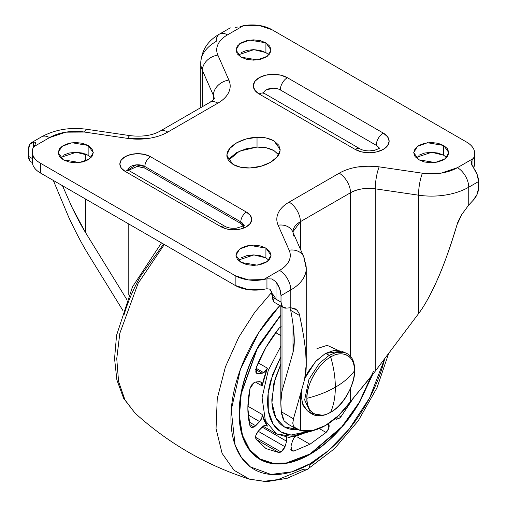 <?xml version="1.0" encoding="UTF-8"?>
<svg xmlns="http://www.w3.org/2000/svg" width="507" height="507" viewBox="0 0 507 507"><rect width="100%" height="100%" fill="white"/><g stroke="black" fill="none" stroke-linecap="round" stroke-linejoin="round"><path stroke-width="0.76" d="M301.469 390.523L302.115 403.027L307.204 410.683L310.785 413.294C316.355 416.969 322.896 416.678 330.406 412.425C351.972 401.132 363.912 359.831 345.622 352.942L341.579 351.155L325.456 353.417L329.284 355.242L336.946 352.226L345.622 352.942L336.946 352.226L329.284 355.242L319.435 363.291L308.947 379.325L304.656 399.89L310.785 413.294L304.656 399.89L308.947 379.325L319.435 363.291L329.284 355.242A1.996 1.153 60 0 1 329.404 355.306A1.996 1.153 60 0 1 330.716 357.08C337.681 351.953 354.197 350.667 354.52 370.826C354.197 391.36 337.681 409.143 330.716 412.058C333.777 405.004 335.317 396.728 335.33 387.234C343.55 382.474 349.944 377.005 354.52 370.826C355.584 356.611 342.491 349.05 330.716 357.08C333.777 367.67 335.317 377.721 335.33 387.234C327.085 391.981 317.61 395.669 306.906 398.312C317.61 395.669 327.085 391.981 335.33 387.234C335.317 377.721 333.777 367.67 330.716 357.08C318.935 362.651 305.841 385.326 306.906 398.312C305.841 412.533 318.935 420.088 330.716 412.058A1.996 1.153 60 0 1 330.393 412.425A1.996 1.153 -120 0 0 330.716 412.058C342.491 406.487 355.584 383.812 354.52 370.826C349.944 377.005 343.55 382.474 335.33 387.234C335.317 396.728 333.777 405.004 330.716 412.058C323.751 417.185 307.229 418.471 306.906 398.312C307.229 377.778 323.751 359.995 330.716 357.08A1.996 1.153 -120 0 0 329.404 355.306A1.996 1.153 -120 0 0 329.284 355.242L325.456 353.417L315.43 361.7L304.903 378.311M310.785 413.294L322.002 415.182M330.393 412.425A1.996 1.153 60 0 1 329.911 412.508M307.35 410.79L302.958 405.283L301.107 395.593L301.462 390.555M304.91 378.292L308.237 371.593L316.14 360.933L325.456 353.417L334.772 350.179L341.737 351.224M418.858 155.243L424.555 153.044L431.273 152.271L437.991 153.044L443.688 155.243L443.688 145.471L448.828 152.639L445.095 158.887L435.025 162.538L418.858 159.806L415.049 156.517L413.712 152.639L415.049 148.754L418.858 145.471L424.555 143.272L431.273 142.499L437.991 143.272L443.688 145.471L447.497 148.754L448.828 152.639L447.497 156.517L443.688 159.806L437.991 161.999L431.273 162.772L424.555 161.999L418.858 159.806L413.712 152.639L417.445 146.39L427.515 142.733L443.688 145.471L443.688 155.243L431.711 152.277L415.892 157.525M241.085 257.879L246.782 255.68L253.5 254.907L260.218 255.68L265.915 257.879L265.915 248.107L271.061 255.275L267.328 261.523L257.258 265.174L241.085 262.442L237.276 259.153L235.939 255.275L237.276 251.39L241.085 248.107L246.782 245.908L253.5 245.135L260.218 245.908L265.915 248.107L269.724 251.39L271.061 255.275L269.724 259.153L265.915 262.442L260.218 264.635L253.5 265.408L246.782 264.635L241.085 262.442L235.939 255.275L239.672 249.026L249.742 245.369L265.915 248.107L265.915 257.879L253.937 254.913L238.119 260.161M249.97 167.969C243.43 168.242 237.783 167.069 233.043 164.445L228.099 159.952L226.946 154.673L229.969 148.285L236.566 142.86L245.958 139.051L257.03 137.302L266.175 137.974L273.957 140.826L278.901 145.319L280.054 150.598L277.031 156.993L270.434 162.411L261.042 166.22L249.97 167.969L240.825 167.297L233.043 164.445L226.851 155.82L226.946 154.673L226.946 156.967L226.946 154.673C227.383 146.225 242.403 137.555 257.03 137.302C262.994 136.915 268.634 138.088 273.957 140.826L280.149 149.451L280.054 150.598C279.617 159.046 264.597 167.716 249.97 167.969M63.312 155.243L69.009 153.044L75.727 152.271L82.445 153.044L88.142 155.243L88.142 145.471L93.288 152.639L89.555 158.887L79.485 162.538L63.312 159.806L59.503 156.517L58.172 152.639L59.503 148.754L63.312 145.471L69.009 143.272L75.727 142.499L82.445 143.272L88.142 145.471L91.951 148.754L93.288 152.639L91.951 156.517L88.142 159.806L82.445 161.999L75.727 162.772L69.009 161.999L63.312 159.806L58.172 152.639L61.905 146.39L71.975 142.733L88.142 145.471L88.142 155.243L76.164 152.277L60.346 157.525M241.085 52.608L246.782 50.408L253.5 49.635L260.218 50.408L265.915 52.608L265.915 42.829L271.061 50.003L267.328 56.252L257.258 59.902L241.085 57.171L237.276 53.881L235.939 50.003L237.276 46.118L241.085 42.829L246.782 40.636L253.5 39.863L260.218 40.636L265.915 42.829L269.724 46.118L271.061 50.003L269.724 53.881L265.915 57.171L260.218 59.363L253.5 60.137L246.782 59.363L241.085 57.171L235.939 50.003L239.672 43.748L249.742 40.097L265.915 42.829L265.915 52.608L253.937 49.642L238.119 54.889M273.932 295.803L271.34 292.894L271.34 291.405L269.857 289.155L266.948 288.768L266.948 278.837L263.653 279.547L279.515 270.389C284.097 267.747 287.241 264.622 288.958 261.016C290.676 257.41 290.733 253.798 289.136 250.173L278.128 225.203C276.309 221.071 276.372 216.945 278.33 212.832C280.289 208.713 283.882 205.151 289.11 202.128A15.964 9.215 60 0 1 300.398 221.679A25.939 14.976 180 0 0 292.805 231.953L300.398 221.679L350.514 192.742C357.574 188.94 365.82 187.634 375.256 188.819L375.256 371.168L375.256 188.819L418.503 195.176L418.503 313.7C424.517 305.892 431.102 293.876 438.257 277.652C443.663 265.649 449.931 247.98 457.054 224.645L461.776 214.48L468.747 205.012L473.208 200.227A11.972 6.914 -60 0 0 478.538 188.072L478.538 181.557L478.538 188.072L477.081 194.396L473.208 200.227L468.747 205.012L468.747 187.21A52.677 30.414 180 0 1 418.503 195.176L418.503 313.7L374.743 371.865L350.514 401.563A59.858 34.558 -60 0 1 325.456 425.519L312.268 430.703L300.398 430.5L293.978 427.002M33.677 156.549C32.023 159.439 31.814 162.367 33.031 165.326C34.254 168.292 36.726 170.846 40.452 173.001L235.159 285.409L248.443 289.7L263.653 289.326L266.948 288.768L266.948 278.837L271.955 278.951L276.03 281.911L279.693 288.711L281.011 295.594L290.803 289.941L290.803 307.743L286.341 308.11L282.469 306.754L281.011 302.109L281.011 295.594L281.011 302.109L276.03 299.238L276.03 281.911L276.03 299.238L275.415 298.078M474.729 153.45L474.729 163.229A27.936 16.129 0 0 1 473.551 167.861L474.729 162.652M278.616 154.667L273.957 150.598C268.634 147.86 262.994 146.688 257.03 147.081L239.5 151.13L228.384 160.383L229.969 158.057L236.566 152.639L245.958 148.83L257.03 147.081L266.175 147.746L273.957 150.598L278.901 155.091M370.851 376.891L350.514 401.563L350.514 388.546L350.514 401.563L338.644 415.474L325.456 425.519A59.858 34.558 -60 0 1 300.398 430.5L296.196 428.871L293.395 426.057L292.799 423.193L293.597 418.313L304.606 379.458L293.471 418.788L281.347 411.785L280.827 402.444L282 391.208L282 306.729L282 391.208L293.002 352.352L282 391.208C280.688 395.834 280.466 402.697 281.347 411.785L281.67 414.333M303.661 256.586A15.964 12.631 -23.8 0 1 304.606 260.934A52.677 30.414 180 0 1 306.234 268.571A52.677 30.414 180 0 1 290.803 289.941A15.964 9.215 -120 0 0 279.515 270.389A36.713 21.199 180 0 0 289.136 250.173A15.964 12.631 -23.8 0 1 303.661 256.586A15.964 12.631 156.2 0 0 289.136 250.173L278.128 225.203A15.964 12.631 -23.8 0 1 292.653 231.617A15.964 12.631 156.2 0 0 278.128 225.203A41.904 24.19 0 0 1 289.11 202.128L339.227 173.191L289.11 202.128A15.964 9.215 -120 0 1 300.398 221.679L300.398 249.171L300.398 221.679L350.514 192.742L350.514 356.687L350.514 192.742A25.939 14.976 180 0 1 375.256 188.819L418.503 195.176A52.677 30.414 0 0 0 468.747 187.21L478.538 181.557L477.214 174.668L471.371 163.812L471.218 162.671L471.998 160.453L471.998 165.421L471.998 160.453L473.323 158.495L471.998 160.453L471.371 163.812L472.207 165.808M300.398 394.326L300.398 430.5L300.398 394.326M30.914 161.765A11.972 6.914 120 0 1 28.462 156.302L32.271 158.501L28.462 156.302L28.462 149.787L29.786 144.425L33.443 141.852L33.443 147.201L33.443 141.852L35.629 142.511L35.002 144.92L33.677 146.776L35.002 144.92L35.629 142.511L33.443 141.852A15.964 9.215 60 0 0 31.827 142.442A15.964 9.215 60 0 0 28.462 149.787L28.462 156.302L29.919 160.947L31.2 161.929M200.766 62.767A52.677 30.414 0 0 0 202.394 70.403L202.394 106.692L202.394 70.403A52.677 30.414 180 0 1 200.766 62.767A52.677 30.414 180 0 1 216.197 41.397A15.964 9.215 60 0 1 219.499 34.089A15.964 9.215 60 0 1 227.485 34.882L243.347 25.724L240.052 26.535L243.347 25.724A27.936 16.129 180 0 1 271.841 29.634L258.557 25.35L243.347 25.724L227.485 34.882C222.903 37.524 219.759 40.649 218.042 44.255C216.324 47.861 216.267 51.473 217.864 55.098L228.872 80.068C230.691 84.206 230.628 88.326 228.67 92.445C226.711 96.558 223.118 100.126 217.89 103.143L167.773 132.08C162.544 135.096 156.371 137.169 149.242 138.297L127.808 138.417L84.555 132.061L65.777 132.162L49.54 137.612L33.677 146.776C32.023 149.666 31.814 152.594 33.031 155.554C34.254 158.514 36.726 161.074 40.452 163.229L235.159 275.637L235.159 285.409A27.936 16.129 0 0 0 263.653 289.326L266.961 288.762M466.548 142.049L271.841 29.634L466.548 142.049A27.936 16.129 180 0 1 474.729 153.437A27.936 16.129 180 0 1 473.323 158.495C474.977 155.605 475.186 152.677 473.969 149.717C472.746 146.757 470.274 144.197 466.548 142.049M374.743 371.865L418.503 313.7C425.012 305.049 431.596 293.033 438.257 277.652C444.918 262.265 451.179 244.596 457.054 224.645C457.118 223.492 458.689 220.101 461.776 214.48L468.747 205.012L468.747 187.21L478.538 181.557A15.964 9.215 -120 0 0 473.557 167.868M306.234 268.571A52.677 30.414 0 0 1 290.803 289.941L281.011 295.594A15.964 9.215 60 0 0 276.03 281.911L271.955 278.951L266.948 278.837L263.653 279.547A27.936 16.129 180 0 1 235.159 275.637L248.443 279.921L263.653 279.547L279.515 270.389A15.964 9.215 60 0 1 290.803 289.941L290.803 307.743L296.652 309.802C298.724 312.458 299.713 314.372 299.618 315.538C303.262 332.662 305.322 345.521 305.797 354.127L306.234 364.438L304.606 379.458C306.26 373.615 306.659 365.167 305.797 354.127C304.935 343.081 302.875 330.222 299.618 315.538L290.707 310.392L289.947 307.743M270.738 289.833L271.34 292.894C272.487 293.661 274.046 295.777 276.03 299.238L281.011 302.109A11.972 6.914 -60 0 0 283.464 307.572A11.972 6.914 -60 0 0 286.341 308.11L290.803 307.743L295.442 308.928L297.615 310.842M32.271 151.821L32.271 161.594A27.936 16.129 0 0 0 40.452 173.001L40.452 163.229L235.159 275.637L235.159 285.409L40.452 173.001L40.452 163.229A27.936 16.129 180 0 1 32.271 151.834A27.936 16.129 180 0 1 33.677 146.776L49.54 137.612A36.713 21.199 180 0 1 84.555 132.061L127.808 138.417A41.904 24.19 0 0 0 167.773 132.08L217.89 103.143A41.904 24.19 0 0 0 228.872 80.068L217.864 55.098A36.713 21.199 180 0 1 227.485 34.882A15.964 9.215 -120 0 0 219.499 34.089C207.832 40.649 201.59 50.256 200.766 62.906L200.766 107.63M88.497 254.685C82.483 245.014 75.898 232.542 68.743 217.262L53.311 180.422L68.743 217.262C75.404 231.655 81.988 244.127 88.497 254.685L122.852 310.436L88.497 254.685M214.195 98.713A25.939 14.976 180 0 0 213.403 95.373A15.964 12.631 -23.8 0 1 228.872 80.068A15.964 12.631 156.2 0 0 213.403 95.373L202.394 70.403A15.964 12.631 -23.8 0 1 217.864 55.098A15.964 12.631 156.2 0 0 202.394 70.403L213.403 95.373L213.403 99.74L213.403 95.373L214.195 98.726M235.045 27.372L238.03 27.01M339.227 173.191C344.456 170.175 350.629 168.102 357.758 166.974L379.192 166.854L422.445 173.21L441.223 173.109L457.46 167.659L473.323 158.495L457.46 167.659A15.964 9.215 60 0 1 468.747 187.21A15.964 9.215 -120 0 0 457.46 167.659A36.713 21.199 180 0 1 422.445 173.21A15.964 3.213 98.4 0 0 418.503 195.176A15.964 3.213 -81.6 0 1 422.445 173.21L379.192 166.854A15.964 3.213 98.4 0 0 375.256 188.819A15.964 3.213 -81.6 0 1 379.192 166.854A41.904 24.19 0 0 0 339.227 173.191A15.964 9.215 60 0 1 350.514 192.742A15.964 9.215 -120 0 0 339.227 173.191M263.418 93.022A9.975 5.761 180 0 1 270.218 88.497A9.975 5.761 180 0 1 280.308 89.916A9.975 5.761 -60 0 1 287.361 77.698A19.95 11.522 0 0 0 259.147 77.698A19.95 11.522 0 0 0 259.147 93.985A9.975 5.761 -60 0 1 264.134 93.491A9.975 5.761 120 0 0 259.147 93.985L254.818 90.252L253.297 85.841L254.818 81.431L259.147 77.698L265.617 75.201L273.254 74.32L280.891 75.201L287.361 77.698L383.305 133.088L387.627 136.827L389.148 141.231L387.627 145.642L383.305 149.375L376.828 151.872L369.191 152.753L361.561 151.872L355.084 149.375L259.147 93.985L355.084 149.375A9.975 5.761 -60 0 1 360.071 148.881A9.975 5.761 120 0 0 355.084 149.375A19.95 11.522 0 0 0 383.305 149.375A19.95 11.522 0 0 0 383.305 133.088A9.975 5.761 120 0 0 376.245 145.306A9.975 5.761 180 0 1 378.983 148.266M137.79 166.429L144.863 168.115L240.8 223.505L240.8 221.876A7.979 4.607 -60 0 1 246.446 212.097L150.503 156.707A17.96 10.368 0 0 0 125.109 156.707A17.96 10.368 0 0 0 125.109 171.372A7.979 4.607 -60 0 1 129.101 170.973A7.979 4.607 120 0 0 125.109 171.372L221.052 226.762A7.979 4.607 -60 0 1 225.038 226.369A7.979 4.607 120 0 0 221.052 226.762L125.109 171.372L121.217 168.007L119.848 164.04L121.217 160.073L125.109 156.707L130.933 154.464L137.809 153.672L144.679 154.464L150.503 156.707L246.446 212.097L250.338 215.462L251.706 219.43L250.338 223.397L246.446 226.762L240.622 229.012L233.746 229.798L226.876 229.012L221.052 226.762A17.96 10.368 0 0 0 246.446 226.762A17.96 10.368 0 0 0 246.446 212.097A7.979 4.607 120 0 0 240.8 221.876L240.8 223.505L144.863 168.115L144.863 166.486L240.8 221.876L243.69 225.457M274.997 302.685A11.972 6.914 120 0 1 272.544 297.222L276.03 299.238L272.544 297.222A11.972 6.914 -60 0 0 271.34 292.894L274.008 301.868L275.282 302.85M293.338 326.844L294.263 340.755L293.002 352.352C294.136 348.353 294.504 342.757 294.111 335.564C293.718 328.371 292.583 319.98 290.707 310.392L299.618 315.538M293.002 324.176L293.002 352.352L293.002 324.176M287.824 424.042L284.053 420.772L281.347 411.785L293.471 418.788L292.805 422.838L293.395 426.057M128.791 223.999L128.791 294.922L128.791 223.999M62.494 185.727L72.007 207.338L85.544 232.574L126.839 299.586L85.544 232.574L85.544 199.029L85.544 232.574C81.38 225.869 76.868 217.459 72.007 207.338L62.507 185.733M85.544 161.042L85.544 154.008L85.544 161.042M282.234 416.868L284.053 420.772L287.526 423.865L296.196 428.871M230.97 27.809A15.964 9.215 -120 0 0 229.354 28.405M214.271 98.58C214.727 98.624 213.276 99.879 209.911 102.351A15.964 9.215 60 0 1 217.89 103.143A15.964 9.215 -120 0 0 209.911 102.351L159.787 131.288A15.964 9.215 60 0 1 167.773 132.08A15.964 9.215 -120 0 0 159.787 131.288C152.113 135.534 142.226 136.985 130.128 135.654A15.964 3.213 98.4 0 0 127.808 138.417A15.964 3.213 -81.6 0 1 130.153 135.661L86.881 129.304A15.964 3.213 98.4 0 0 84.555 132.061A15.964 3.213 -81.6 0 1 86.9 129.304C70.137 127.029 55.035 129.538 41.561 136.827A15.964 9.215 60 0 1 49.54 137.612A15.964 9.215 -120 0 0 41.561 136.827L31.77 142.48M292.653 231.617A15.964 12.631 -23.8 0 1 293.597 235.964M268.881 54.889L265.915 52.608M91.108 157.525L88.142 155.243M257.03 147.081L257.03 137.302L257.03 147.081M268.881 260.161L265.915 257.879M446.654 157.525L443.688 155.243M243.259 225.837L240.812 223.511M127.865 170.067L136.117 164.883L144.863 166.486L144.863 168.115L137.188 166.435L128.296 170.447M127.922 169.782A9.975 5.761 180 0 1 134.621 165.098A9.975 5.761 180 0 1 144.863 166.486A7.979 4.607 -60 0 1 150.503 156.707A7.979 4.607 120 0 0 144.863 166.486L240.8 221.876A9.975 5.761 180 0 1 243.607 225.07M266.2 89.916L273.254 88.224M280.308 89.916L376.245 145.306A9.975 5.761 -60 0 1 383.305 133.088L287.361 77.698A9.975 5.761 120 0 0 280.308 89.916L376.245 145.306M297.59 429.556L284.237 426.856L275.903 418.002L271.942 402.792L273.824 383.526L280.827 364.159L275.067 378.887L271.841 399.453C271.841 405.936 272.918 411.551 275.067 416.298C277.209 421.044 280.27 424.562 284.237 426.856C288.21 429.15 292.786 430.037 297.97 429.524M284.097 426.774L297.229 429.404M372.468 374.882L358.043 404.82L341.002 428.136L309.935 454.354L286.328 463.309L272.988 463.677L259.857 459.317L249.52 450.14L242.194 435.551L239.146 416.158L240.99 393.666L257.068 348.677L280.827 314.822L259.857 343.657C253.215 355.16 248.094 366.96 244.501 379.052C240.907 391.151 239.108 402.621 239.108 413.465C239.108 424.308 240.907 433.707 244.501 441.648C248.094 449.595 253.215 455.482 259.857 459.317C266.492 463.151 274.154 464.64 282.83 463.778C291.506 462.923 300.543 459.779 309.935 454.354C319.328 448.936 328.365 441.641 337.041 432.484C345.717 423.326 353.379 412.99 360.021 401.487L372.474 374.876M258.462 458.467L262.195 460.109M373.513 371.156L359.248 402.355L341.857 426.786L309.935 454.031C300.581 459.431 291.582 462.561 282.938 463.417C274.3 464.273 266.669 462.79 260.053 458.974C253.437 455.153 248.341 449.284 244.761 441.375C241.18 433.46 239.393 424.106 239.393 413.3C239.393 402.501 241.18 391.074 244.761 379.027C248.341 366.979 253.437 355.23 260.053 343.771L280.827 315.177M336.559 417.4L338.796 418.687L335.805 418.985L335.26 418.529L336.445 419.219L338.796 418.687L340.907 416.817L355.42 395.099L340.907 416.817L338.619 415.499L340.907 416.817L338.796 418.687L336.559 417.4M262.132 373.253L255.667 369.521L262.132 373.253L263.748 372.689L258.183 373.646L262.132 373.253M256.01 368.221L263.748 372.689L265.845 370.832L267.398 368.177A69.833 40.319 120 0 0 262.125 385.916L255.414 382.044L262.125 385.916L261.815 382.69L259.647 381.613L255.699 381.999L254.077 382.563L251.504 385.06L249.989 388.539L247.853 408.414L249.989 425.823L251.504 427.559L254.077 427.078L251.085 427.376L249.989 425.823C247.15 415.037 247.15 402.609 249.989 388.539L254.077 382.563L255.699 381.999L261.016 381.879L262.125 385.916L267.398 368.177L263.748 372.689L256.01 368.221M249.659 424.53L254.077 427.078L255.699 425.772L259.647 421.609L261.815 418.022L262.125 414.434A69.833 40.319 120 0 0 267.398 426.089L265.845 425.221L263.748 425.791L258.183 431.261L255.794 435.583L256.136 439.398L266.042 448.606L278.964 452.58L256.136 439.398L278.964 452.58L281.074 452.01L278.964 452.58L266.042 448.606L256.136 439.398C255.046 437.015 255.731 434.303 258.183 431.261L284.985 446.737L286.62 441.236L286.487 437.23L286.62 441.236L262.132 427.097L263.748 425.791L266.739 425.493L267.398 426.089L262.125 414.434C262.512 416.824 261.688 419.213 259.647 421.609L248.126 414.954L259.647 421.609L254.077 427.078L249.659 424.53M255.572 437.288L281.074 452.01L283.426 449.829L284.985 446.737L281.074 452.01L255.572 437.288M293.794 451.11L290.809 449.386L293.794 451.11L309.935 444.259L293.794 451.11L291.899 450.938L290.98 446.141L291.094 450.108L293.794 451.11M297.121 436.857L309.935 444.259L326.077 432.471L328.777 428.352L328.587 423.586L328.891 424.258C329.626 426.983 328.688 429.721 326.077 432.471L319.302 428.561L326.077 432.471L309.935 444.259L297.121 436.857M309.935 463.804L291.766 471.846L270.953 474.432L250.287 466.833L241.611 457.827L235.109 445.057L231.236 410.017L240.413 369.375L258.671 332.75L279.699 305.746C270.022 315.962 261.479 327.484 254.07 340.317C246.662 353.151 240.952 366.314 236.946 379.8C232.935 393.293 230.932 406.088 230.932 418.186C230.932 430.285 232.935 440.767 236.946 449.627C240.952 458.486 246.662 465.058 254.07 469.336C261.479 473.614 270.022 475.274 279.699 474.311C289.383 473.354 299.46 469.85 309.935 463.804A11.972 6.914 60 0 1 307.476 469.273A11.972 6.914 -120 0 0 309.935 463.804C320.411 457.751 330.488 449.62 340.172 439.404C349.849 429.182 358.392 417.66 365.801 404.827C373.209 391.993 378.919 378.837 382.931 365.344L384.813 358.468L369.647 397.837L348.962 429.359L328.13 450.85L309.935 463.804M271.34 292.78L254.78 312.23L238.759 337.225L225.425 366.859L217.243 398.622L216.045 428.726L222.11 453.391L234.038 470.287L249.463 479.153L234.038 470.287L222.11 453.391L216.045 428.726L217.243 398.622L225.425 366.859L238.759 337.225L254.78 312.23L271.34 292.78M310.227 431.039L294.187 436.761L276.429 433.865L265.376 420.759L262.094 397.748L268.254 370.414L280.827 346.186L268.254 370.414L262.094 397.748L265.376 420.759L276.429 433.865L263.139 426.191M247.885 406.215L262.125 414.434L247.885 406.215M258.183 362.86L267.398 368.177L258.183 362.86M280.827 335.602L275.65 332.611L280.827 335.602M309.714 431.108L291.031 435.031L281.303 432.072L273.121 424.093L268.298 410.727L268.171 393.248L272.772 374.305L280.827 356.744L271.15 379.28C268.792 387.228 267.607 394.769 267.607 401.899C267.607 409.029 268.792 415.201 271.15 420.423C273.514 425.646 276.879 429.518 281.246 432.04C285.612 434.562 290.644 435.538 296.348 434.974L309.726 431.102M276.429 433.865L289.041 437.452L313.345 430.608A3.993 2.307 -120 0 0 313.605 430.411A3.993 2.307 60 0 1 313.345 430.608A3.993 2.307 60 0 1 312.122 430.728M307.476 469.273A11.972 6.914 60 0 1 302.952 469.393L277.975 479.603L263.855 481.301L249.463 479.153C206.539 465.382 168.387 443.359 135.001 413.072L124.963 399.903L118.556 381.441L116.749 358.645L119.836 333.283L138.113 283.356L164.344 244.526L138.113 283.356L119.836 333.283L116.749 358.645L118.556 381.441L124.963 399.903L135.001 413.072L123.67 398.401L116.87 379.908L114.557 358.607L116.547 335.355L132.485 286.873L161.48 242.872M372.005 375.472L359.818 401.373C353.202 412.831 345.578 423.123 336.933 432.243C328.289 441.369 319.29 448.632 309.935 454.031L286.423 462.948L273.134 463.316L260.053 458.974L249.774 449.842L242.473 435.342L239.431 416.063L241.243 393.698L257.201 348.917L280.827 315.183M281.074 326.457L278.964 328.327L266.042 347.232L256.136 367.873L255.794 372.081L258.183 373.646L256.808 373.374L256.136 367.873C261.739 353.531 269.344 340.349 278.964 328.327L281.074 326.457M294.396 437.268L292.615 440.64L290.98 446.141L292.615 440.64L294.396 437.268M324.385 453.936L309.853 465.096M163.59 244.095L141.2 275.155C133.791 287.982 128.081 301.145 124.069 314.638M316.989 348.626L327.173 345.33L337.757 350.16M328.181 423.846L328.891 424.258L328.181 423.846M258.183 431.261L262.132 427.097L286.62 441.236L284.985 446.737L258.183 431.261M249.095 421.963L255.699 425.772L249.095 421.963M255.889 372.322L258.183 373.646L255.889 372.322M280.827 327.484L280.162 327.104L280.827 327.484M255.154 456.04L260.053 458.974M255.173 456.059L257.233 457.346M306.234 363.348L306.234 268.437L303.744 256.77L292.729 231.788M294.263 340.755L294.263 340.203M280.827 400.86L280.827 306.051M32.309 162.57L30.94 161.784M275.028 302.704L283.489 307.591M229.291 28.436L219.499 34.089M243.721 227.58L243.721 225.945M243.873 225.235C245.375 225.254 242.853 226.242 236.306 228.188C231.56 228.543 227.808 227.935 225.038 226.369L127.682 169.845M262.924 92.578L360.071 148.881C362.175 150.135 365.255 150.813 369.311 150.921L374.565 150.306C378.659 148.735 380.313 147.955 379.521 147.968M256.542 373.222L257.062 373.52M249.463 479.153L266.885 481.65L287.063 478.329L307.457 469.286L334.379 448.796L358.234 420.81L376.935 387.944L388.73 353.265M313.345 430.608L313.738 430.38"/></g></svg>
